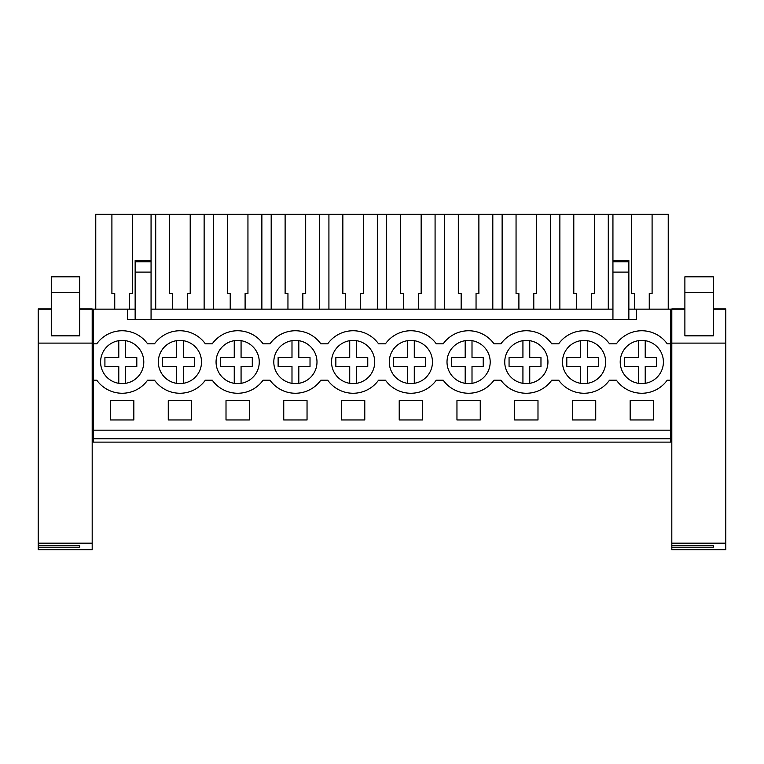<?xml version="1.0" encoding="UTF-8"?>
<svg xmlns="http://www.w3.org/2000/svg" width="764" height="764" viewBox="0 0 764 764"><rect width="100%" height="100%" fill="white"/><g stroke="black" fill="none" stroke-linecap="round" stroke-linejoin="round"><path stroke-width="1.15" d="M93.323 438.727L93.323 309.153L127.416 309.153L127.416 319.381L636.584 319.381L636.584 309.153L670.677 309.153L670.677 442.127L93.323 442.127L93.323 438.727L670.677 438.727M93.323 343.819L96.77 343.819A31.257 31.257 0 0 1 147.605 343.819L154.509 343.819A31.257 31.257 0 0 1 205.344 343.819L212.239 343.819A31.257 31.257 0 0 1 263.083 343.819L269.978 343.819A31.257 31.257 0 0 1 320.813 343.819L327.708 343.819A31.257 31.257 0 0 1 378.552 343.819L385.448 343.819A31.257 31.257 0 0 1 436.292 343.819L443.187 343.819A31.257 31.257 0 0 1 494.021 343.819L500.917 343.819A31.257 31.257 0 0 1 551.761 343.819L558.656 343.819A31.257 31.257 0 0 1 609.491 343.819L616.395 343.819A31.257 31.257 0 0 1 667.23 343.819L670.677 343.819M127.416 309.153L135.142 309.153M151.062 309.153L612.938 309.153M628.858 309.153L636.584 309.153M93.323 430.189L670.677 430.189M110.541 400.642L133.843 400.642L133.843 419.961L110.541 419.961L110.541 400.642M537.99 419.961L537.99 400.642L514.688 400.642L514.688 419.961L537.99 419.961M595.729 419.961L595.729 400.642L572.427 400.642L572.427 419.961L595.729 419.961M456.958 400.642L480.25 400.642L480.25 419.961L456.958 419.961L456.958 400.642M364.781 419.961L364.781 400.642L341.479 400.642L341.479 419.961L364.781 419.961M226.01 400.642L226.01 419.961L249.312 419.961L249.312 400.642L226.01 400.642M168.271 400.642L191.573 400.642L191.573 419.961L168.271 419.961L168.271 400.642M283.75 400.642L307.042 400.642L307.042 419.961L283.75 419.961L283.75 400.642M422.521 419.961L422.521 400.642L399.219 400.642L399.219 419.961L422.521 419.961M630.157 400.642L630.157 419.961L653.459 419.961L653.459 400.642L630.157 400.642M93.323 380.185L96.77 380.185A31.257 31.257 0 0 0 147.605 380.185L154.509 380.185A31.257 31.257 0 0 0 205.344 380.185L212.239 380.185A31.257 31.257 0 0 0 263.083 380.185L269.978 380.185A31.257 31.257 0 0 0 320.813 380.185L327.708 380.185A31.257 31.257 0 0 0 378.552 380.185L385.448 380.185A31.257 31.257 0 0 0 436.292 380.185L443.187 380.185A31.257 31.257 0 0 0 494.021 380.185L500.917 380.185A31.257 31.257 0 0 0 551.761 380.185L558.656 380.185A31.257 31.257 0 0 0 609.491 380.185L616.395 380.185A31.257 31.257 0 0 0 667.23 380.185L670.677 380.185M139.21 348.709A21.593 21.593 0 0 1 135.486 379.02A21.593 21.593 0 0 1 105.174 375.296A21.593 21.593 0 0 1 108.899 344.984A21.593 21.593 0 0 1 139.21 348.709M601.087 348.709A21.593 21.593 0 0 1 597.372 379.02A21.593 21.593 0 0 1 567.06 375.296A21.593 21.593 0 0 1 570.784 344.984A21.593 21.593 0 0 1 601.087 348.709M393.852 375.296A21.593 21.593 0 0 1 397.576 344.984A21.593 21.593 0 0 1 427.888 348.709A21.593 21.593 0 0 1 424.163 379.02A21.593 21.593 0 0 1 393.852 375.296M451.591 375.296A21.593 21.593 0 0 1 455.306 344.984A21.593 21.593 0 0 1 485.618 348.709A21.593 21.593 0 0 1 481.903 379.02A21.593 21.593 0 0 1 451.591 375.296A21.593 21.593 0 0 0 465.19 383.327L465.19 366.433L451.333 366.433L451.333 357.6L465.19 357.6L465.19 340.677M509.321 375.296A21.593 21.593 0 0 1 513.045 344.984A21.593 21.593 0 0 1 543.357 348.709A21.593 21.593 0 0 1 539.632 379.02A21.593 21.593 0 0 1 509.321 375.296M196.94 348.709A21.593 21.593 0 0 1 193.216 379.02A21.593 21.593 0 0 1 162.913 375.296A21.593 21.593 0 0 1 166.628 344.984A21.593 21.593 0 0 1 196.94 348.709M370.148 348.709A21.593 21.593 0 0 1 366.424 379.02A21.593 21.593 0 0 1 336.112 375.296A21.593 21.593 0 0 1 339.837 344.984A21.593 21.593 0 0 1 370.148 348.709M624.79 375.296A21.593 21.593 0 0 1 628.514 344.984A21.593 21.593 0 0 1 658.826 348.709A21.593 21.593 0 0 1 655.101 379.02A21.593 21.593 0 0 1 624.79 375.296A21.593 21.593 0 0 0 638.398 383.327L638.398 366.433L624.532 366.433L624.532 357.6L638.398 357.6L638.398 340.677M278.382 375.296A21.593 21.593 0 0 1 282.097 344.984A21.593 21.593 0 0 1 312.409 348.709A21.593 21.593 0 0 1 308.694 379.02A21.593 21.593 0 0 1 278.382 375.296M220.643 375.296A21.593 21.593 0 0 1 224.368 344.984A21.593 21.593 0 0 1 254.679 348.709A21.593 21.593 0 0 1 250.955 379.02A21.593 21.593 0 0 1 220.643 375.296M93.323 379.049L92.186 379.049M93.323 370.53L92.186 370.53M93.323 336.427L92.186 336.427M135.142 261.756L151.062 261.756L151.062 260.534L135.142 260.534L135.142 319.381M114.743 309.153L114.743 293.557L111.907 293.557L111.907 214.254L95.767 214.254L95.767 309.153M111.907 214.254L668.233 214.254L668.233 309.153M129.632 309.153L129.632 293.557L132.478 293.557L132.478 214.254M151.062 260.534L151.062 214.254M135.142 272.099L151.062 272.099L151.062 319.381M151.062 261.756L151.062 272.099M725.8 379.049L725.8 336.427M671.814 379.049L670.677 379.049M671.814 336.427L670.677 336.427M671.814 370.53L670.677 370.53M628.858 261.756L628.858 272.099L612.938 272.099L612.938 261.756L628.858 261.756L628.858 260.534L612.938 260.534L612.938 214.254M628.858 272.099L628.858 319.381M631.522 214.254L631.522 293.557L634.368 293.557L634.368 309.153M649.257 309.153L649.257 293.557L652.093 293.557L652.093 214.254M612.938 272.099L612.938 319.381M612.938 261.756L612.938 260.534M155.713 309.153L155.713 214.254M172.483 309.153L172.483 293.557L169.637 293.557L169.637 214.254M187.371 309.153L187.371 293.557L190.207 293.557L190.207 214.254M204.131 309.153L204.131 214.254M213.452 309.153L213.452 214.254M230.212 309.153L230.212 293.557L227.376 293.557L227.376 214.254M245.101 309.153L245.101 293.557L247.947 293.557L247.947 214.254M261.871 309.153L261.871 214.254M271.191 309.153L271.191 214.254M287.952 309.153L287.952 293.557L285.115 293.557L285.115 214.254M302.84 309.153L302.84 293.557L305.686 293.557L305.686 214.254M319.6 309.153L319.6 214.254M328.921 309.153L328.921 214.254M345.691 309.153L345.691 293.557L342.845 293.557L342.845 214.254M360.579 309.153L360.579 293.557L363.416 293.557L363.416 214.254M377.34 309.153L377.34 214.254M386.66 309.153L386.66 214.254M403.421 309.153L403.421 293.557L400.584 293.557L400.584 214.254M418.309 309.153L418.309 293.557L421.155 293.557L421.155 214.254M435.079 309.153L435.079 214.254M444.4 309.153L444.4 214.254M461.16 309.153L461.16 293.557L458.314 293.557L458.314 214.254M476.048 309.153L476.048 293.557L478.885 293.557L478.885 214.254M492.809 309.153L492.809 214.254M502.129 309.153L502.129 214.254M518.899 309.153L518.899 293.557L516.053 293.557L516.053 214.254M533.788 309.153L533.788 293.557L536.624 293.557L536.624 214.254M550.548 309.153L550.548 214.254M559.869 309.153L559.869 214.254M576.629 309.153L576.629 293.557L573.793 293.557L573.793 214.254M591.517 309.153L591.517 293.557L594.363 293.557L594.363 214.254M608.287 309.153L608.287 214.254M79.685 308.942L92.186 308.942L92.186 543.175L38.2 543.175L38.2 308.942L51.274 308.942M79.685 335.826L51.274 335.826L51.274 276.807L79.685 276.807L79.685 335.826M79.685 547.234L79.685 545.687L79.685 547.234L38.2 547.234L38.2 545.687L79.685 545.687M92.186 543.175L92.186 549.746L38.2 549.746L38.2 547.234M38.2 543.175L38.2 545.687M713.299 308.942L725.8 308.942L725.8 543.175L671.814 543.175L671.814 308.942L684.888 308.942M713.299 335.826L684.888 335.826L684.888 276.807L713.299 276.807L713.299 335.826M713.299 547.234L713.299 545.687L713.299 547.234L671.814 547.234L671.814 545.687L713.299 545.687M725.8 543.175L725.8 549.746L671.814 549.746L671.814 547.234M671.814 543.175L671.814 545.687M118.783 383.327L118.783 366.433L104.916 366.433L104.916 357.6L118.783 357.6L118.783 340.677A21.593 21.593 0 0 0 105.174 348.709M125.602 340.677L125.602 357.6L136.813 357.6L136.813 366.433L125.602 366.433L125.602 383.327M162.913 375.296A21.593 21.593 0 0 0 176.513 383.327L176.513 366.433L162.646 366.433L162.646 357.6L176.513 357.6L176.513 340.677M183.331 340.677L183.331 357.6L194.553 357.6L194.553 366.433L183.331 366.433L183.331 383.327M234.252 383.327L234.252 366.433L220.385 366.433L220.385 357.6L234.252 357.6L234.252 340.677M241.071 340.677L241.071 357.6L252.292 357.6L252.292 366.433L241.071 366.433L241.071 383.327M291.991 383.327L291.991 366.433L278.125 366.433L278.125 357.6L291.991 357.6L291.991 340.677M298.81 340.677L298.81 357.6L310.022 357.6L310.022 366.433L298.81 366.433L298.81 383.327M336.112 348.709A21.593 21.593 0 0 0 349.721 383.327L349.721 366.433L335.854 366.433L335.854 357.6L349.721 357.6L349.721 340.677M356.54 340.677L356.54 357.6L367.761 357.6L367.761 366.433L356.54 366.433L356.54 383.327M393.852 348.709A21.593 21.593 0 0 0 407.46 383.327L407.46 366.433L393.594 366.433L393.594 357.6L407.46 357.6L407.46 340.677M414.279 340.677L414.279 357.6L425.5 357.6L425.5 366.433L414.279 366.433L414.279 383.327M472.009 340.677L472.009 357.6L483.23 357.6L483.23 366.433L472.009 366.433L472.009 383.327M522.929 383.327L522.929 366.433L509.063 366.433L509.063 357.6L522.929 357.6L522.929 340.677M529.748 340.677L529.748 357.6L540.969 357.6L540.969 366.433L529.748 366.433L529.748 383.327M580.669 383.327L580.669 366.433L566.802 366.433L566.802 357.6L580.669 357.6L580.669 340.677M587.487 340.677L587.487 357.6L598.699 357.6L598.699 366.433L587.487 366.433L587.487 383.327M645.217 340.677L645.217 357.6L656.438 357.6L656.438 366.433L645.217 366.433L645.217 383.327M92.186 309.219L79.685 309.219M51.274 309.219L38.2 309.219M92.186 343.112L38.2 343.112M79.685 292.411L51.274 292.411M725.8 309.219L713.299 309.219M684.888 309.219L671.814 309.219M725.8 343.112L671.814 343.112M713.299 292.411L684.888 292.411"/></g></svg>
